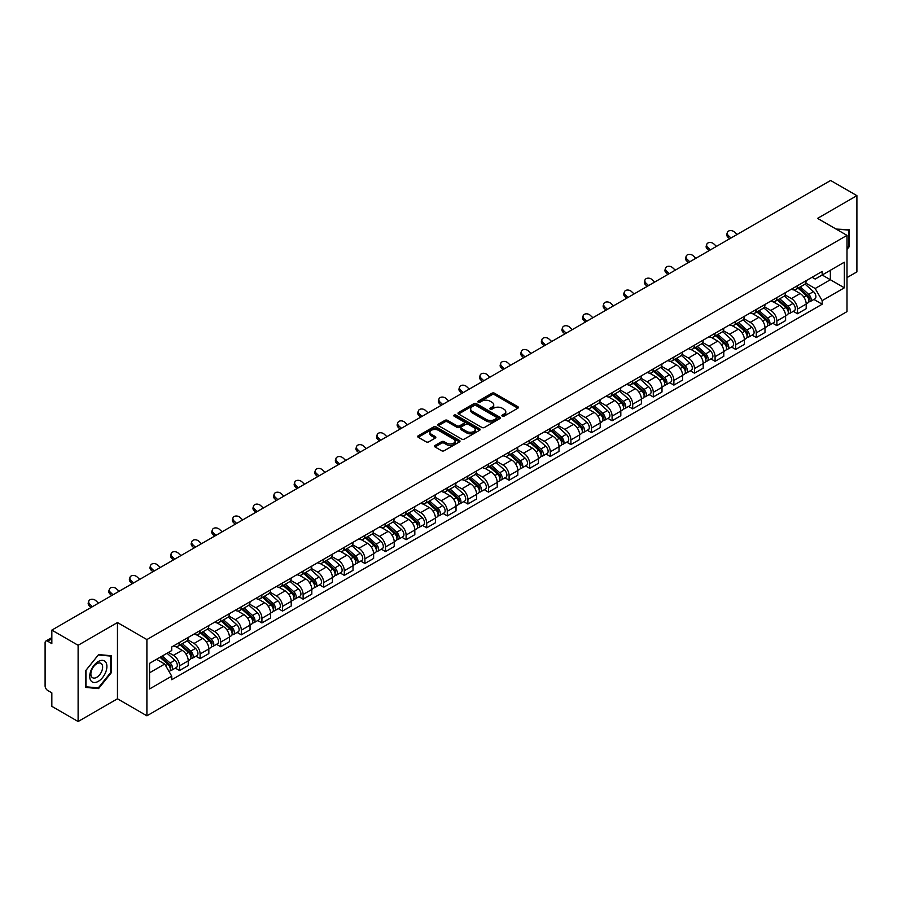 <?xml version="1.0" encoding="UTF-8"?>
<svg xmlns="http://www.w3.org/2000/svg" width="902" height="902" viewBox="0 0 902 902"><rect width="100%" height="100%" fill="white"/><g stroke="black" fill="none" stroke-linecap="round" stroke-linejoin="round"><path stroke-width="1.35" d="M502.267 416.149A1.285 0.744 0 0 0 504.083 416.149L517.861 408.189A1.838 1.06 0 0 0 518.391 407.445A1.838 1.06 0 0 0 517.861 406.701L494.522 393.227A1.838 1.06 0 0 0 491.928 393.227L478.161 401.176A1.285 0.744 0 0 0 479.977 402.224L481.758 401.198A5.863 3.382 0 0 1 490.057 401.198L491.996 402.315A5.863 3.382 0 0 1 493.721 404.716A5.863 3.382 0 0 1 491.996 407.106L490.214 408.132A1.285 0.744 0 0 0 492.03 409.181L493.811 408.155A5.863 3.382 0 0 1 502.11 408.155L504.049 409.282A5.863 3.382 0 0 1 505.774 411.673A5.863 3.382 0 0 1 504.049 414.063L502.267 415.1A1.285 0.744 0 0 0 502.267 416.149L502.267 415.1M435.035 445.464A1.838 1.06 0 0 0 434.493 446.208A1.838 1.06 0 0 0 435.035 446.952L441.585 450.729A1.838 1.06 0 0 0 444.167 450.729L459.468 441.901A1.838 1.06 0 0 0 460.009 441.157A1.838 1.06 0 0 0 459.468 440.413L436.14 426.939A1.838 1.06 0 0 0 433.546 426.939L418.246 435.767A1.838 1.06 0 0 0 417.716 436.512A1.838 1.06 0 0 0 418.246 437.267L426.161 441.833A1.838 1.06 0 0 0 428.754 441.833L435.294 438.045A1.838 1.06 0 0 0 435.835 437.301A1.838 1.06 0 0 0 435.294 436.557L431.37 434.29A4.905 2.83 0 0 1 429.938 432.283A4.905 2.83 0 0 1 432.96 429.679A4.905 2.83 0 0 1 438.304 430.288L453.661 439.15A4.905 2.83 0 0 1 455.104 441.157A4.905 2.83 0 0 1 452.071 443.773A4.905 2.83 0 0 1 446.727 443.153L444.167 441.676A1.838 1.06 0 0 0 441.585 441.676L435.035 445.464L435.035 446.952M146.902 639.563L117.463 622.56L78.113 645.28L51.831 630.115L830.618 180.479L856.9 195.655L817.55 218.374L847.001 235.366L146.902 639.563L146.902 715.805L847.001 311.607L847.001 235.366M481.893 427.458A1.838 1.06 0 0 0 484.475 427.458L499.776 418.629A1.838 1.06 0 0 0 500.317 417.885A1.838 1.06 0 0 0 499.776 417.141L476.448 403.668A1.838 1.06 0 0 0 473.854 403.668L458.554 412.496A1.838 1.06 0 0 0 458.024 413.24A1.838 1.06 0 0 0 458.554 413.995L481.893 427.458M454.597 416.42A1.285 0.744 0 0 1 455.905 416.6L455.905 415.078L479.616 428.777A1.838 1.06 0 0 1 480.157 429.521A1.838 1.06 0 0 1 479.616 430.265L464.327 439.094A1.838 1.06 0 0 1 461.734 439.094L438.406 425.631L444.945 421.877L444.945 420.355L438.406 424.132A1.838 1.06 0 0 0 437.865 424.876A1.838 1.06 0 0 0 438.406 425.631L438.406 424.132M444.945 421.877A1.838 1.06 0 0 1 447.539 421.877L447.539 420.355A1.838 1.06 0 0 0 444.945 420.355M447.539 420.355L456.998 425.812A1.838 1.06 0 0 0 459.592 425.812L463.932 423.309A1.838 1.06 0 0 0 464.474 422.564A1.838 1.06 0 0 0 463.932 421.809L454.089 416.126A1.285 0.744 0 0 1 455.905 415.078M78.113 645.28L78.113 721.521L51.831 706.345L51.831 692.849L47.738 690.492A3.732 2.154 -120 0 1 45.1 685.915L45.1 642.765A3.732 2.154 -120 0 1 45.878 641.063L51.831 637.613M847.001 277.602L856.9 271.885L856.9 195.655M78.113 721.521L117.463 698.802L146.902 715.805M51.831 630.115L51.831 643.611L47.738 641.243A3.732 2.154 -120 0 0 45.878 641.063M797.481 285.686A8.592 4.961 60 0 1 795.699 289.542L804.415 284.513A8.592 4.961 -120 0 0 806.196 280.657M785.112 294.931L791.404 298.573A8.592 4.961 60 0 1 797.481 309.093L806.196 304.064A8.592 4.961 -120 0 0 800.119 293.533L793.884 289.937M806.196 304.064L806.196 308.709L797.481 313.738L793.298 311.325M795.699 289.542A8.592 4.961 60 0 1 791.471 289.159M797.481 309.093L797.481 313.738M776.881 297.581A8.592 4.961 60 0 1 775.1 301.437L783.815 296.408A8.592 4.961 -120 0 0 785.597 292.552M772.698 323.22L776.881 325.633L785.597 320.605L785.597 315.948A8.592 4.961 -120 0 0 779.52 305.428L773.285 301.832M775.1 301.437A8.592 4.961 60 0 1 770.872 301.042M764.513 306.827L770.804 310.457A8.592 4.961 60 0 1 776.881 320.988L776.881 325.633M756.282 309.476A8.592 4.961 60 0 1 754.5 313.332L763.216 308.292A8.592 4.961 -120 0 0 764.997 304.436M752.11 335.116L756.282 337.528L764.997 332.488L764.997 327.843A8.592 4.961 -120 0 0 758.92 317.324L752.685 313.727M754.5 313.332A8.592 4.961 60 0 1 750.272 312.938M743.913 318.722L750.205 322.352A8.592 4.961 60 0 1 756.282 332.872L756.282 337.528M735.682 321.36A8.592 4.961 60 0 1 733.901 325.216L742.617 320.187A8.592 4.961 -120 0 0 744.398 316.331M731.511 347.011L735.682 349.424L744.398 344.384L744.398 339.738A8.592 4.961 -120 0 0 738.321 329.219L732.086 325.611M733.901 325.216A8.592 4.961 60 0 1 729.673 324.833M723.314 330.617L729.605 334.247A8.592 4.961 60 0 1 735.682 344.767L735.682 349.424M715.083 333.255A8.592 4.961 60 0 1 713.302 337.111L722.017 332.083A8.592 4.961 -120 0 0 723.799 328.227M710.911 358.895L715.083 361.307L723.799 356.279L723.799 351.633A8.592 4.961 -120 0 0 717.721 341.114L711.486 337.506M713.302 337.111A8.592 4.961 60 0 1 709.073 336.728M702.714 342.501L709.017 346.142A8.592 4.961 60 0 1 715.083 356.662L715.083 361.307M694.484 345.15A8.592 4.961 60 0 1 692.713 349.006L701.418 343.978A8.592 4.961 -120 0 0 703.199 340.122M690.312 370.79L694.484 373.202L703.199 368.174L703.199 363.517A8.592 4.961 -120 0 0 697.133 352.998L690.887 349.401M692.713 349.006A8.592 4.961 60 0 1 688.474 348.612M682.115 354.396L688.418 358.038A8.592 4.961 60 0 1 694.484 368.557L694.484 373.202M673.884 357.045A8.592 4.961 60 0 1 672.114 360.901L680.83 355.862A8.592 4.961 -120 0 0 682.6 352.005M669.712 382.685L673.884 385.098L682.6 380.069L682.6 375.412A8.592 4.961 -120 0 0 676.534 364.893L670.287 361.296M672.114 360.901A8.592 4.961 60 0 1 667.886 360.507M661.516 366.291L667.818 369.921A8.592 4.961 60 0 1 673.884 380.441L673.884 385.098M653.285 368.929A8.592 4.961 60 0 1 651.515 372.785L660.23 367.757A8.592 4.961 -120 0 0 662 363.901M649.113 394.58L653.285 396.993L662 391.953L662 387.308A8.592 4.961 -120 0 0 655.934 376.788L649.688 373.18M651.515 372.785A8.592 4.961 60 0 1 647.286 372.402M640.916 378.186L647.219 381.817A8.592 4.961 60 0 1 653.285 392.336L653.285 396.993M632.685 380.824A8.592 4.961 60 0 1 630.915 384.68L639.631 379.652A8.592 4.961 -120 0 0 641.401 375.796M628.514 406.464L632.697 408.877L641.401 403.848L641.401 399.203A8.592 4.961 -120 0 0 635.335 388.683L629.089 385.075M630.915 384.68A8.592 4.961 60 0 1 626.687 384.297M620.328 390.081L626.619 393.712A8.592 4.961 60 0 1 632.697 404.231L632.697 408.877M612.097 392.72A8.592 4.961 60 0 1 610.316 396.576L619.031 391.547A8.592 4.961 -120 0 0 620.802 387.691M607.914 418.359L612.097 420.772L620.813 415.743L620.813 411.087A8.592 4.961 -120 0 0 614.736 400.567L608.5 396.97M610.316 396.576A8.592 4.961 60 0 1 606.088 396.192M599.729 401.965L606.02 405.607A8.592 4.961 60 0 1 612.097 416.126L612.097 420.772M591.498 404.615A8.592 4.961 60 0 1 589.716 408.471L598.432 403.431A8.592 4.961 -120 0 0 600.213 399.575M587.315 430.254L591.498 432.667L600.213 427.638L600.213 422.982A8.592 4.961 -120 0 0 594.136 412.462L587.901 408.865M589.716 408.471A8.592 4.961 60 0 1 585.488 408.076M579.129 413.86L585.421 417.491A8.592 4.961 60 0 1 591.498 428.01L591.498 432.667M570.898 416.498A8.592 4.961 60 0 1 569.117 420.355L577.832 415.326A8.592 4.961 -120 0 0 579.614 411.47M566.715 442.149L570.898 444.562L579.614 439.522L579.614 434.877A8.592 4.961 -120 0 0 573.537 424.357L567.302 420.76M569.117 420.355A8.592 4.961 60 0 1 564.889 419.971M558.53 425.755L564.821 429.386A8.592 4.961 60 0 1 570.898 439.905L570.898 444.562M550.299 428.394A8.592 4.961 60 0 1 548.517 432.25L557.233 427.221A8.592 4.961 -120 0 0 559.014 423.365M546.116 454.033L550.299 456.446L559.014 451.417L559.014 446.772A8.592 4.961 -120 0 0 552.937 436.252L546.702 432.644M548.517 432.25A8.592 4.961 60 0 1 544.289 431.866M537.93 437.65L544.222 441.281A8.592 4.961 60 0 1 550.299 451.801L550.299 456.446M529.699 440.289A8.592 4.961 60 0 1 527.918 444.145L536.634 439.116A8.592 4.961 -120 0 0 538.415 435.26M525.516 465.928L529.699 468.341L538.415 463.312L538.415 458.667A8.592 4.961 -120 0 0 532.338 448.136L526.103 444.539M527.918 444.145A8.592 4.961 60 0 1 523.69 443.761M517.331 449.534L523.622 453.176A8.592 4.961 60 0 1 529.699 463.696L529.699 468.341M509.1 452.184A8.592 4.961 60 0 1 507.319 456.04L516.034 451.011A8.592 4.961 -120 0 0 517.816 447.155M504.917 477.823L509.1 480.236L517.816 475.207L517.816 470.551A8.592 4.961 -120 0 0 511.738 460.031L505.503 456.435M507.319 456.04A8.592 4.961 60 0 1 503.09 455.645M496.731 461.429L503.023 465.06A8.592 4.961 60 0 1 509.1 475.591L509.1 480.236M488.501 464.079A8.592 4.961 60 0 1 486.719 467.935L495.435 462.895A8.592 4.961 -120 0 0 497.216 459.039M484.318 489.718L488.501 492.131L497.216 487.103L497.216 482.446A8.592 4.961 -120 0 0 491.139 471.926L484.904 468.33M486.719 467.935A8.592 4.961 60 0 1 482.491 467.54M476.132 473.325L482.423 476.955A8.592 4.961 60 0 1 488.501 487.475L488.501 492.131M467.901 475.963A8.592 4.961 60 0 1 466.12 479.819L474.835 474.79A8.592 4.961 -120 0 0 476.617 470.934M463.718 501.613L467.901 504.026L476.617 498.986L476.617 494.341A8.592 4.961 -120 0 0 470.54 483.822L464.305 480.214M466.12 479.819A8.592 4.961 60 0 1 461.892 479.436M455.533 485.22L461.824 488.85A8.592 4.961 60 0 1 467.901 499.37L467.901 504.026M447.302 487.858A8.592 4.961 60 0 1 445.52 491.714L454.236 486.685A8.592 4.961 -120 0 0 456.017 482.829M443.119 513.497L447.302 515.91L456.017 510.882L456.017 506.236A8.592 4.961 -120 0 0 449.94 495.717L443.705 492.109M445.52 491.714A8.592 4.961 60 0 1 441.292 491.331M434.933 497.103L441.225 500.745A8.592 4.961 60 0 1 447.302 511.265L447.302 515.91M426.702 499.753A8.592 4.961 60 0 1 424.921 503.609L433.637 498.58A8.592 4.961 -120 0 0 435.418 494.724M422.531 525.392L426.702 527.805L435.418 522.777L435.418 518.12A8.592 4.961 -120 0 0 429.341 507.6L423.106 504.004M424.921 503.609A8.592 4.961 60 0 1 420.693 503.215M414.334 508.999L420.625 512.64A8.592 4.961 60 0 1 426.702 523.16L426.702 527.805M406.103 511.648A8.592 4.961 60 0 1 404.322 515.504L413.037 510.464A8.592 4.961 -120 0 0 414.819 506.608M401.931 537.288L406.103 539.7L414.819 534.672L414.819 530.015A8.592 4.961 -120 0 0 408.741 519.496L402.506 515.899M404.322 515.504A8.592 4.961 60 0 1 400.093 515.11M393.734 520.894L400.037 524.524A8.592 4.961 60 0 1 406.103 535.044L406.103 539.7M385.504 523.532A8.592 4.961 60 0 1 383.722 527.388L392.438 522.359A8.592 4.961 -120 0 0 394.219 518.503M381.332 549.183L385.504 551.596L394.219 546.556L394.219 541.91A8.592 4.961 -120 0 0 388.153 531.391L381.907 527.783M383.722 527.388A8.592 4.961 60 0 1 379.494 527.005M373.135 532.789L379.438 536.419A8.592 4.961 60 0 1 385.504 546.939L385.504 551.596M364.904 535.427A8.592 4.961 60 0 1 363.134 539.283L371.838 534.255A8.592 4.961 -120 0 0 373.62 530.399M360.732 561.067L364.904 563.479L373.62 558.451L373.62 553.805A8.592 4.961 -120 0 0 367.554 543.286L361.307 539.678M363.134 539.283A8.592 4.961 60 0 1 358.906 538.9M352.535 544.684L358.838 548.315A8.592 4.961 60 0 1 364.904 558.834L364.904 563.479M344.305 547.322A8.592 4.961 60 0 1 342.534 551.178L351.25 546.15A8.592 4.961 -120 0 0 353.02 542.294M340.133 572.962L344.305 575.375L353.02 570.346L353.02 565.689A8.592 4.961 -120 0 0 346.954 555.17L340.708 551.573M342.534 551.178A8.592 4.961 60 0 1 338.306 550.795M331.936 556.568L338.239 560.21A8.592 4.961 60 0 1 344.305 570.729L344.305 575.375M323.705 559.217A8.592 4.961 60 0 1 321.935 563.073L330.651 558.034A8.592 4.961 -120 0 0 332.421 554.178M319.533 584.857L323.705 587.27L332.421 582.241L332.421 577.584A8.592 4.961 -120 0 0 326.355 567.065L320.109 563.468M321.935 563.073A8.592 4.961 60 0 1 317.707 562.679M311.348 568.463L317.639 572.093A8.592 4.961 60 0 1 323.705 582.613L323.705 587.27M303.117 571.113A8.592 4.961 60 0 1 301.336 574.969L310.051 569.929A8.592 4.961 -120 0 0 311.821 566.073M298.934 596.752L303.117 599.165L311.821 594.125L311.821 589.48A8.592 4.961 -120 0 0 305.755 578.96L299.52 575.363M301.336 574.969A8.592 4.961 60 0 1 297.108 574.574M290.748 580.358L297.04 583.989A8.592 4.961 60 0 1 303.117 594.508L303.117 599.165M282.518 582.996A8.592 4.961 60 0 1 280.736 586.852L289.452 581.824A8.592 4.961 -120 0 0 291.233 577.968M278.335 608.647L282.518 611.049L291.233 606.02L291.233 601.375A8.592 4.961 -120 0 0 285.156 590.855L278.921 587.247M280.736 586.852A8.592 4.961 60 0 1 276.508 586.469M270.149 592.253L276.44 595.884A8.592 4.961 60 0 1 282.518 606.403L282.518 611.049M261.918 594.892A8.592 4.961 60 0 1 260.137 598.748L268.852 593.719A8.592 4.961 -120 0 0 270.634 589.863M257.735 620.531L261.918 622.944L270.634 617.915L270.634 613.27A8.592 4.961 -120 0 0 264.557 602.739L258.322 599.142M260.137 598.748A8.592 4.961 60 0 1 255.909 598.364M249.55 604.137L255.841 607.779A8.592 4.961 60 0 1 261.918 618.298L261.918 622.944M241.319 606.787A8.592 4.961 60 0 1 239.537 610.643L248.253 605.614A8.592 4.961 -120 0 0 250.034 601.758M237.136 632.426L241.319 634.839L250.034 629.81L250.034 625.154A8.592 4.961 -120 0 0 243.957 614.634L237.722 611.037M239.537 610.643A8.592 4.961 60 0 1 235.309 610.248M228.95 616.032L235.242 619.674A8.592 4.961 60 0 1 241.319 630.194L241.319 634.839M220.719 618.682A8.592 4.961 60 0 1 218.938 622.538L227.654 617.498A8.592 4.961 -120 0 0 229.435 613.642M216.536 644.321L220.719 646.734L229.435 641.705L229.435 637.049A8.592 4.961 -120 0 0 223.358 626.529L217.123 622.932M218.938 622.538A8.592 4.961 60 0 1 214.71 622.143M208.351 627.927L214.642 631.558A8.592 4.961 60 0 1 220.719 642.077L220.719 646.734M200.12 630.566A8.592 4.961 60 0 1 198.339 634.422L207.054 629.393A8.592 4.961 -120 0 0 208.836 625.537M195.937 656.216L200.12 658.629L208.836 653.589L208.836 648.944A8.592 4.961 -120 0 0 202.758 638.424L196.523 634.816M198.339 634.422A8.592 4.961 60 0 1 194.11 634.038M187.751 639.822L194.043 643.453A8.592 4.961 60 0 1 200.12 653.973L200.12 658.629M179.521 642.461A8.592 4.961 60 0 1 177.739 646.317L186.455 641.288A8.592 4.961 -120 0 0 188.236 637.432M175.338 668.1L179.521 670.513L188.236 665.484L188.236 660.839A8.592 4.961 -120 0 0 182.159 650.319L175.924 646.711M177.739 646.317A8.592 4.961 60 0 1 173.511 645.933M168.426 652.45L173.443 655.348A8.592 4.961 60 0 1 179.521 665.868L179.521 670.513M812.071 277.264L815.171 279.056L844.351 262.2L830.359 270.284L830.359 279.744L815.171 288.505L805.712 283.048M149.552 672.802L164.728 664.041L171.73 676.162L149.552 688.97L149.552 663.353L171.73 650.545L171.73 646.959L822.173 271.434L822.173 275.009L844.351 287.817L822.173 300.625L815.171 288.505M844.351 262.2L844.351 287.817M171.73 676.162L171.73 679.736L822.173 304.211L822.173 300.625M847.001 249.437L849.177 246.72L849.177 229.739L836.064 229.063M117.463 622.56L117.463 698.802M85.837 687.437L98.577 688.576L111.318 672.723L111.318 655.731L98.577 654.593L85.837 670.445L85.837 687.437M164.728 664.041L156.542 659.306M813.897 299.43L822.173 304.211M848.511 246.347L849.177 246.72M97.236 687.798L98.577 688.576M110.664 672.34L111.318 672.723M502.786 416.329L504.049 415.596A5.863 3.382 0 0 0 505.774 413.195L505.774 411.673M493.721 404.716L493.721 406.238A5.863 3.382 0 0 1 491.996 408.629L490.733 409.361M517.827 408.211L494.522 394.749A1.838 1.06 0 0 0 491.928 394.749L478.68 402.405M499.776 417.141L499.776 418.629L476.448 405.19A1.838 1.06 0 0 0 473.854 405.19L458.588 414.007M496.54 418.404A1.285 0.744 0 0 0 496.54 417.355L476.053 405.539A1.285 0.744 0 0 0 474.238 405.539L472.366 406.622A5.863 3.382 0 0 0 470.641 409.012A5.863 3.382 0 0 0 472.366 411.413L486.358 419.498A5.863 3.382 0 0 0 494.657 419.498L496.54 418.404L496.54 419.937A1.285 0.744 0 0 0 496.912 419.407L496.912 417.885M470.641 409.012L470.641 410.545A5.863 3.382 0 0 0 472.366 412.936L472.366 411.413M496.54 419.937L494.657 421.02A5.863 3.382 0 0 1 486.358 421.02L472.366 412.936M447.539 421.877L456.998 427.345A1.838 1.06 0 0 0 459.592 427.345L463.932 424.831A1.838 1.06 0 0 0 464.474 424.087L464.474 422.564M455.905 416.6L479.593 430.288M466.819 431.483A4.905 2.83 0 0 0 472.163 432.103A4.905 2.83 0 0 0 475.196 429.487A4.905 2.83 0 0 0 473.753 427.48L468.341 424.357A1.838 1.06 0 0 0 465.748 424.357L461.407 426.86A1.838 1.06 0 0 0 460.877 427.616A1.838 1.06 0 0 0 461.407 428.36L466.819 431.483L466.819 433.005A4.905 2.83 0 0 0 472.163 433.625A4.905 2.83 0 0 0 475.196 431.009L475.196 429.487M460.877 427.616L460.877 429.138A1.838 1.06 0 0 0 461.407 429.882L461.407 428.36M466.819 433.005L461.407 429.882M455.104 441.157L455.104 442.679A4.905 2.83 0 0 1 452.071 445.295A4.905 2.83 0 0 1 446.727 444.686L444.167 443.209A1.838 1.06 0 0 0 441.585 443.209L435.057 446.975M429.938 432.283L429.938 433.817A4.905 2.83 0 0 0 431.37 435.813L431.37 434.29M435.271 438.068L431.37 435.813M459.468 440.413L459.468 441.901L436.14 428.461A1.838 1.06 0 0 0 433.546 428.461L418.28 437.278M798.078 288.166L806.467 295.664A4.668 2.695 60 0 1 807.933 302.88L806.196 303.884M798.304 288.369L802.25 290.647M798.924 287.682L808.26 296.014A2.244 1.297 60 0 1 808.97 299.487A2.244 1.297 60 0 1 808.767 299.565M800.322 286.87L808.711 294.368A4.668 2.695 60 0 1 810.176 301.584A4.668 2.695 60 0 1 808.767 301.73M805.001 284.062L813.469 291.617A4.668 2.695 60 0 1 814.934 298.844L810.176 301.584M737.069 234.497L734.476 232.051A4.296 3.101 17.7 0 0 730.327 230.585A4.296 3.101 17.7 0 0 727.35 232.502A4.296 3.101 17.7 0 0 728.399 235.557L727.891 237.158A4.296 3.101 -162.3 0 1 726.832 234.103L727.35 232.502M731.003 238.004L728.399 235.557M727.891 237.158L729.628 238.793M777.479 300.062L785.867 307.548A4.668 2.695 60 0 1 787.333 314.775L785.597 315.779M777.704 300.265L781.651 302.542M778.325 299.577L787.66 307.909A2.244 1.297 60 0 1 788.371 311.37A2.244 1.297 60 0 1 788.168 311.449M779.723 298.765L788.111 306.263A4.668 2.695 60 0 1 789.577 313.479A4.668 2.695 60 0 1 788.168 313.625M784.402 295.957L792.869 303.512A4.668 2.695 60 0 1 794.335 310.728L789.577 313.479M756.879 311.957L765.268 319.443A4.668 2.695 60 0 1 766.734 326.659L764.997 327.674M757.105 312.16L761.051 314.437M757.725 311.472L767.061 319.804A2.244 1.297 60 0 1 767.771 323.266A2.244 1.297 60 0 1 767.568 323.344M759.123 310.66L767.512 318.147A4.668 2.695 60 0 1 768.978 325.374A4.668 2.695 60 0 1 767.568 325.521M763.802 307.853L772.27 315.407A4.668 2.695 60 0 1 773.736 322.623L768.978 325.374M836.086 229.074L848.511 230.078L848.511 246.539L847.001 248.422M847.7 229.604L848.511 230.078M105.748 662.181A12.143 7.013 120 0 0 94.022 665.326A12.143 7.013 120 0 0 90.876 680.683A12.143 7.013 120 0 0 102.602 677.537A12.143 7.013 120 0 0 105.748 662.181M101.836 664.199A8.31 4.803 120 0 0 100.9 663.331A8.31 4.803 120 0 0 93.177 667.209A8.31 4.803 120 0 0 91.666 676.861A8.31 4.803 120 0 0 92.59 677.729A8.31 4.803 120 0 0 100.325 673.85A8.31 4.803 120 0 0 101.836 664.199M98.318 687.888L85.972 686.794L85.972 670.333L98.318 654.965L110.664 656.07L110.664 672.531L98.318 687.888M109.841 655.596L110.664 656.07M716.481 246.381L713.877 243.946A4.296 3.101 17.7 0 0 709.727 242.48A4.296 3.101 17.7 0 0 706.751 244.397A4.296 3.101 17.7 0 0 707.799 247.452L707.292 249.053A4.296 3.101 -162.3 0 1 706.232 245.987L706.751 244.397M710.404 249.888L707.799 247.452M707.292 249.053L709.028 250.688M695.882 258.276L693.277 255.841A4.296 3.101 17.7 0 0 689.128 254.375A4.296 3.101 17.7 0 0 686.151 256.292A4.296 3.101 17.7 0 0 687.2 259.348L686.693 260.949A4.296 3.101 -162.3 0 1 685.633 257.882L686.151 256.292M689.804 261.783L687.2 259.348M686.693 260.949L688.429 262.572M736.28 323.852L744.669 331.338A4.668 2.695 60 0 1 746.134 338.554L744.398 339.558M736.506 324.043L740.452 326.332M737.126 323.356L746.461 331.699A2.244 1.297 60 0 1 747.172 335.161A2.244 1.297 60 0 1 746.969 335.24M738.524 322.555L746.924 330.042A4.668 2.695 60 0 1 748.389 337.258A4.668 2.695 60 0 1 746.969 337.416M743.203 319.748L751.67 327.302A4.668 2.695 60 0 1 753.136 334.518L748.389 337.258M715.681 335.736L724.081 343.234A4.668 2.695 60 0 1 725.546 350.45L723.799 351.453M715.906 335.939L719.852 338.216M716.526 335.251L725.873 343.583A2.244 1.297 60 0 1 726.572 347.056A2.244 1.297 60 0 1 726.369 347.135M717.924 334.45L726.324 341.937A4.668 2.695 60 0 1 727.79 349.153A4.668 2.695 60 0 1 726.381 349.3M722.603 331.632L731.071 339.186A4.668 2.695 60 0 1 732.537 346.413L727.79 349.153M695.081 347.631L703.481 355.129A4.668 2.695 60 0 1 704.947 362.345L703.199 363.348M695.307 347.834L699.253 350.111M695.927 347.146L705.274 355.478A2.244 1.297 60 0 1 705.973 358.94A2.244 1.297 60 0 1 705.77 359.03M697.325 346.334L705.725 353.832A4.668 2.695 60 0 1 707.191 361.048A4.668 2.695 60 0 1 705.781 361.195M702.004 343.527L710.472 351.081A4.668 2.695 60 0 1 711.937 358.297L707.191 361.048M675.282 270.172L672.678 267.736A4.296 3.101 17.7 0 0 668.529 266.259A4.296 3.101 17.7 0 0 665.552 268.176A4.296 3.101 17.7 0 0 666.601 271.243L666.093 272.832A4.296 3.101 -162.3 0 1 665.033 269.777L665.552 268.176M669.205 273.678L666.601 271.243M666.093 272.832L667.83 274.467M654.683 282.067L652.078 279.62A4.296 3.101 17.7 0 0 647.929 278.154A4.296 3.101 17.7 0 0 644.953 280.071A4.296 3.101 17.7 0 0 646.001 283.127L645.494 284.728A4.296 3.101 -162.3 0 1 644.445 281.672L644.953 280.071M648.606 285.573L646.001 283.127M645.494 284.728L647.23 286.362M634.083 293.951L631.479 291.515A4.296 3.101 17.7 0 0 627.33 290.049A4.296 3.101 17.7 0 0 624.353 291.966A4.296 3.101 17.7 0 0 625.402 295.022L624.894 296.623A4.296 3.101 -162.3 0 1 623.846 293.567L624.353 291.966M628.006 297.457L625.402 295.022M624.894 296.623L626.631 298.258M674.482 359.526L682.882 367.013A4.668 2.695 60 0 1 684.347 374.24L682.6 375.243M674.707 359.729L678.654 362.006M675.327 359.041L684.674 367.373A2.244 1.297 60 0 1 685.373 370.835A2.244 1.297 60 0 1 685.17 370.914M676.726 358.229L685.125 365.716A4.668 2.695 60 0 1 686.591 372.943A4.668 2.695 60 0 1 685.182 373.09M681.405 355.422L689.872 362.976A4.668 2.695 60 0 1 691.338 370.192L686.591 372.943M613.484 305.846L610.879 303.41A4.296 3.101 17.7 0 0 606.73 301.945A4.296 3.101 17.7 0 0 603.754 303.861A4.296 3.101 17.7 0 0 604.802 306.917L604.295 308.518A4.296 3.101 -162.3 0 1 603.246 305.451L603.754 303.861M607.407 309.352L604.802 306.917M604.295 308.518L606.043 310.141M653.882 371.421L662.282 378.908A4.668 2.695 60 0 1 663.748 386.124L662 387.138M654.108 371.613L658.054 373.902M654.728 370.925L664.075 379.268A2.244 1.297 60 0 1 664.774 382.73A2.244 1.297 60 0 1 664.571 382.809M656.126 370.124L664.526 377.611A4.668 2.695 60 0 1 665.992 384.827A4.668 2.695 60 0 1 664.582 384.985M660.805 367.317L669.273 374.871A4.668 2.695 60 0 1 670.738 382.087L665.992 384.827M592.885 317.741L590.28 315.305A4.296 3.101 17.7 0 0 586.131 313.828A4.296 3.101 17.7 0 0 583.154 315.745A4.296 3.101 17.7 0 0 584.203 318.812L583.695 320.413A4.296 3.101 -162.3 0 1 582.647 317.346L583.154 315.745M586.807 321.247L584.203 318.812M583.695 320.413L585.443 322.037M633.283 383.316L641.683 390.803A4.668 2.695 60 0 1 643.149 398.019L641.401 399.022M633.508 383.508L637.455 385.785M634.129 382.82L643.476 391.152A2.244 1.297 60 0 1 644.175 394.625A2.244 1.297 60 0 1 643.972 394.704M635.527 382.02L643.927 389.506A4.668 2.695 60 0 1 645.392 396.722A4.668 2.695 60 0 1 643.983 396.869M640.217 379.201L648.673 386.755A4.668 2.695 60 0 1 650.139 393.982L645.392 396.722M572.285 329.636L569.681 327.2A4.296 3.101 17.7 0 0 565.531 325.723A4.296 3.101 17.7 0 0 562.555 327.64A4.296 3.101 17.7 0 0 563.615 330.707L563.096 332.297A4.296 3.101 -162.3 0 1 562.047 329.241L562.555 327.64M566.208 333.142L563.615 330.707M563.096 332.297L564.844 333.932M612.683 395.2L621.083 402.698A4.668 2.695 60 0 1 622.549 409.914L620.802 410.917M612.909 395.403L616.867 397.681M613.54 394.715L622.876 403.047A2.244 1.297 60 0 1 623.575 406.509A2.244 1.297 60 0 1 623.372 406.599M614.927 393.903L623.327 401.401A4.668 2.695 60 0 1 624.793 408.617A4.668 2.695 60 0 1 623.383 408.764M619.618 391.096L628.085 398.65A4.668 2.695 60 0 1 629.551 405.877L624.793 408.617M551.686 341.52L549.081 339.084A4.296 3.101 17.7 0 0 544.932 337.619A4.296 3.101 17.7 0 0 541.955 339.535A4.296 3.101 17.7 0 0 543.015 342.591L542.497 344.192A4.296 3.101 -162.3 0 1 541.448 341.136L541.955 339.535M545.609 345.038L543.015 342.591M542.497 344.192L544.244 345.827M592.084 407.095L600.484 414.582A4.668 2.695 60 0 1 601.95 421.809L600.202 422.812M592.31 407.298L596.267 409.576M592.941 406.61L602.277 414.943A2.244 1.297 60 0 1 602.976 418.404A2.244 1.297 60 0 1 602.773 418.483M594.339 405.799L602.728 413.285A4.668 2.695 60 0 1 604.193 420.512A4.668 2.695 60 0 1 602.784 420.659M599.018 402.991L607.486 410.545A4.668 2.695 60 0 1 608.951 417.761L604.193 420.512M531.086 353.415L528.482 350.979A4.296 3.101 17.7 0 0 524.344 349.514A4.296 3.101 17.7 0 0 521.356 351.43A4.296 3.101 17.7 0 0 522.416 354.486L521.897 356.087A4.296 3.101 -162.3 0 1 520.849 353.02L521.356 351.43M525.009 356.921L522.416 354.486M521.897 356.087L523.645 357.711M571.496 418.99L579.885 426.477A4.668 2.695 60 0 1 581.35 433.693L579.603 434.708M571.71 419.182L575.668 421.471M572.342 418.505L581.677 426.838A2.244 1.297 60 0 1 582.376 430.299A2.244 1.297 60 0 1 582.173 430.378M573.74 417.694L582.128 425.18A4.668 2.695 60 0 1 583.594 432.396A4.668 2.695 60 0 1 582.185 432.554M578.419 414.886L586.886 422.44A4.668 2.695 60 0 1 588.352 429.656L583.594 432.396M510.487 365.31L507.882 362.875A4.296 3.101 17.7 0 0 503.744 361.398A4.296 3.101 17.7 0 0 500.757 363.314A4.296 3.101 17.7 0 0 501.816 366.381L501.298 367.982A4.296 3.101 -162.3 0 1 500.249 364.915L500.757 363.314M504.41 368.817L501.816 366.381M501.298 367.982L503.045 369.606M550.896 430.885L559.285 438.372A4.668 2.695 60 0 1 560.751 445.588L559.014 446.591M551.111 431.077L555.068 433.366M551.742 430.389L561.078 438.722A2.244 1.297 60 0 1 561.777 442.194A2.244 1.297 60 0 1 561.574 442.273M553.14 429.589L561.529 437.075A4.668 2.695 60 0 1 562.995 444.291A4.668 2.695 60 0 1 561.585 444.449M557.819 426.77L566.287 434.336A4.668 2.695 60 0 1 567.753 441.552L562.995 444.291M489.887 377.205L487.294 374.77A4.296 3.101 17.7 0 0 483.145 373.293A4.296 3.101 17.7 0 0 480.157 375.209A4.296 3.101 17.7 0 0 481.217 378.276L480.71 379.866A4.296 3.101 -162.3 0 1 479.65 376.81L480.157 375.209M483.81 380.712L481.217 378.276M480.71 379.866L482.446 381.501M530.297 442.769L538.686 450.267A4.668 2.695 60 0 1 540.151 457.483L538.415 458.487M530.511 442.972L534.469 445.25M531.143 442.284L540.478 450.617A2.244 1.297 60 0 1 541.189 454.089A2.244 1.297 60 0 1 540.975 454.168M532.541 441.473L540.929 448.97A4.668 2.695 60 0 1 542.395 456.187A4.668 2.695 60 0 1 540.986 456.333M537.22 438.665L545.687 446.219A4.668 2.695 60 0 1 547.153 453.447L542.395 456.187M469.288 389.1L466.695 386.654A4.296 3.101 17.7 0 0 462.546 385.188A4.296 3.101 17.7 0 0 459.558 387.105A4.296 3.101 17.7 0 0 460.618 390.16L460.11 391.761A4.296 3.101 -162.3 0 1 459.05 388.706L459.558 387.105M463.222 392.607L460.618 390.16M460.11 391.761L461.847 393.396M509.698 454.664L518.086 462.151A4.668 2.695 60 0 1 519.552 469.378L517.816 470.382M509.912 454.867L513.869 457.145M510.543 454.18L519.879 462.512A2.244 1.297 60 0 1 520.589 465.973A2.244 1.297 60 0 1 520.375 466.063M511.941 453.368L520.33 460.866A4.668 2.695 60 0 1 521.796 468.082A4.668 2.695 60 0 1 520.386 468.228M516.62 450.56L525.088 458.115A4.668 2.695 60 0 1 526.554 465.331L521.796 468.082M448.689 400.984L446.095 398.549A4.296 3.101 17.7 0 0 441.946 397.083A4.296 3.101 17.7 0 0 438.958 399A4.296 3.101 17.7 0 0 440.018 402.055L439.511 403.656A4.296 3.101 -162.3 0 1 438.451 400.601L438.958 399M442.623 404.491L440.018 402.055M439.511 403.656L441.247 405.291M489.098 466.56L497.487 474.046A4.668 2.695 60 0 1 498.953 481.273L497.216 482.277M489.324 466.762L493.27 469.04M489.944 466.075L499.28 474.407A2.244 1.297 60 0 1 499.99 477.868A2.244 1.297 60 0 1 499.787 477.947M491.342 465.263L499.731 472.749A4.668 2.695 60 0 1 501.196 479.977A4.668 2.695 60 0 1 499.787 480.123M496.021 462.455L504.489 470.01A4.668 2.695 60 0 1 505.954 477.226L501.196 479.977M428.089 412.879L425.496 410.444A4.296 3.101 17.7 0 0 421.347 408.978A4.296 3.101 17.7 0 0 418.359 410.895A4.296 3.101 17.7 0 0 419.419 413.95L418.911 415.551A4.296 3.101 -162.3 0 1 417.851 412.485L418.359 410.895M422.023 416.386L419.419 413.95M418.911 415.551L420.648 417.175M468.499 478.455L476.887 485.941A4.668 2.695 60 0 1 478.353 493.157L476.617 494.161M468.724 478.646L472.671 480.935M469.344 477.959L478.68 486.302A2.244 1.297 60 0 1 479.39 489.763A2.244 1.297 60 0 1 479.188 489.842M470.743 477.158L479.131 484.645A4.668 2.695 60 0 1 480.597 491.861A4.668 2.695 60 0 1 479.188 492.018M475.422 474.351L483.889 481.905A4.668 2.695 60 0 1 485.355 489.121L480.597 491.861M407.49 424.774L404.897 422.339A4.296 3.101 17.7 0 0 400.747 420.862A4.296 3.101 17.7 0 0 397.771 422.779A4.296 3.101 17.7 0 0 398.819 425.845L398.312 427.435A4.296 3.101 -162.3 0 1 397.252 424.38L397.771 422.779M401.424 428.281L398.819 425.845M398.312 427.435L400.048 429.07M447.899 490.35L456.288 497.836A4.668 2.695 60 0 1 457.754 505.052L456.017 506.056M448.125 490.541L452.071 492.819M448.745 489.854L458.081 498.186A2.244 1.297 60 0 1 458.791 501.659A2.244 1.297 60 0 1 458.588 501.737M450.143 489.053L458.532 496.54A4.668 2.695 60 0 1 459.997 503.756A4.668 2.695 60 0 1 458.588 503.902M454.822 486.234L463.29 493.789A4.668 2.695 60 0 1 464.755 501.016L459.997 503.756M386.902 436.669L384.297 434.234A4.296 3.101 17.7 0 0 380.148 432.757A4.296 3.101 17.7 0 0 377.171 434.674A4.296 3.101 17.7 0 0 378.22 437.741L377.712 439.33A4.296 3.101 -162.3 0 1 376.653 436.275L377.171 434.674M380.824 440.176L378.22 437.741M377.712 439.33L379.449 440.965M427.3 502.234L435.689 509.731A4.668 2.695 60 0 1 437.154 516.947L435.418 517.951M427.525 502.437L431.472 504.714M428.146 501.749L437.481 510.081A2.244 1.297 60 0 1 438.192 513.542A2.244 1.297 60 0 1 437.989 513.633M429.544 500.937L437.944 508.435A4.668 2.695 60 0 1 439.409 515.651A4.668 2.695 60 0 1 437.989 515.797M434.223 498.13L442.69 505.684A4.668 2.695 60 0 1 444.156 512.9L439.409 515.651M366.302 448.553L363.698 446.118A4.296 3.101 17.7 0 0 359.548 444.652A4.296 3.101 17.7 0 0 356.572 446.569A4.296 3.101 17.7 0 0 357.62 449.624L357.113 451.225A4.296 3.101 -162.3 0 1 356.053 448.17L356.572 446.569M360.225 452.06L357.62 449.624M357.113 451.225L358.849 452.86M406.701 514.129L415.089 521.615A4.668 2.695 60 0 1 416.555 528.843L414.819 529.846M406.926 514.332L410.872 516.609M407.546 513.644L416.893 521.976A2.244 1.297 60 0 1 417.592 525.438A2.244 1.297 60 0 1 417.389 525.516M408.944 512.832L417.344 520.319A4.668 2.695 60 0 1 418.81 527.546A4.668 2.695 60 0 1 417.4 527.693M413.623 510.025L422.091 517.579A4.668 2.695 60 0 1 423.557 524.795L418.81 527.546M345.703 460.448L343.098 458.013A4.296 3.101 17.7 0 0 338.949 456.547A4.296 3.101 17.7 0 0 335.972 458.464A4.296 3.101 17.7 0 0 337.021 461.52L336.514 463.121A4.296 3.101 -162.3 0 1 335.454 460.054L335.972 458.464M339.626 463.955L337.021 461.52M336.514 463.121L338.25 464.744M386.101 526.024L394.501 533.51A4.668 2.695 60 0 1 395.967 540.726L394.219 541.741M386.327 526.216L390.273 528.504M386.947 525.528L396.294 533.871A2.244 1.297 60 0 1 396.993 537.333A2.244 1.297 60 0 1 396.79 537.412M388.345 524.727L396.745 532.214A4.668 2.695 60 0 1 398.21 539.43A4.668 2.695 60 0 1 396.801 539.588M393.024 521.92L401.491 529.474A4.668 2.695 60 0 1 402.957 536.69L398.21 539.43M325.103 472.344L322.499 469.908A4.296 3.101 17.7 0 0 318.35 468.431A4.296 3.101 17.7 0 0 315.373 470.348A4.296 3.101 17.7 0 0 316.422 473.415L315.914 475.016A4.296 3.101 -162.3 0 1 314.866 471.949L315.373 470.348M319.026 475.85L316.422 473.415M315.914 475.016L317.651 476.639M365.502 537.919L373.902 545.406A4.668 2.695 60 0 1 375.367 552.622L373.62 553.625M365.727 538.111L369.673 540.388M366.347 537.423L375.694 545.755A2.244 1.297 60 0 1 376.393 549.228A2.244 1.297 60 0 1 376.19 549.307M367.745 536.622L376.145 544.109A4.668 2.695 60 0 1 377.611 551.325A4.668 2.695 60 0 1 376.202 551.472M372.425 533.804L380.892 541.369A4.668 2.695 60 0 1 382.358 548.585L377.611 551.325M304.504 484.239L301.899 481.803A4.296 3.101 17.7 0 0 297.75 480.326A4.296 3.101 17.7 0 0 294.774 482.243A4.296 3.101 17.7 0 0 295.822 485.31L295.315 486.9A4.296 3.101 -162.3 0 1 294.266 483.844L294.774 482.243M298.427 487.745L295.822 485.31M295.315 486.9L297.051 488.534M344.902 549.803L353.302 557.301A4.668 2.695 60 0 1 354.768 564.517L353.02 565.52M345.128 550.006L349.074 552.283M345.748 549.318L355.095 557.65A2.244 1.297 60 0 1 355.794 561.112A2.244 1.297 60 0 1 355.591 561.202M347.146 548.506L355.546 556.004A4.668 2.695 60 0 1 357.012 563.22A4.668 2.695 60 0 1 355.602 563.367M351.825 545.699L360.293 553.253A4.668 2.695 60 0 1 361.758 560.48L357.012 563.22M283.904 496.134L281.3 493.687A4.296 3.101 17.7 0 0 277.151 492.221A4.296 3.101 17.7 0 0 274.174 494.138A4.296 3.101 17.7 0 0 275.223 497.194L274.715 498.795A4.296 3.101 -162.3 0 1 273.667 495.739L274.174 494.138M277.827 499.64L275.223 497.194M274.715 498.795L276.463 500.43M324.303 561.698L332.703 569.185A4.668 2.695 60 0 1 334.168 576.412L332.421 577.415M324.528 561.901L328.475 564.178M325.148 561.213L334.495 569.545A2.244 1.297 60 0 1 335.194 573.007A2.244 1.297 60 0 1 334.992 573.086M326.547 560.401L334.946 567.888A4.668 2.695 60 0 1 336.412 575.115A4.668 2.695 60 0 1 335.003 575.262M331.226 557.594L339.693 565.148A4.668 2.695 60 0 1 341.159 572.364L336.412 575.115M263.305 508.018L260.701 505.582A4.296 3.101 17.7 0 0 256.551 504.117A4.296 3.101 17.7 0 0 253.575 506.033A4.296 3.101 17.7 0 0 254.635 509.089L254.116 510.69A4.296 3.101 -162.3 0 1 253.067 507.623L253.575 506.033M257.228 511.524L254.635 509.089M254.116 510.69L255.864 512.325M303.703 573.593L312.103 581.08A4.668 2.695 60 0 1 313.569 588.296L311.821 589.31M303.929 573.785L307.886 576.074M304.549 573.108L313.896 581.44A2.244 1.297 60 0 1 314.595 584.902A2.244 1.297 60 0 1 314.392 584.981M305.947 572.296L314.347 579.783A4.668 2.695 60 0 1 315.813 587.01A4.668 2.695 60 0 1 314.403 587.157M310.638 569.489L319.105 577.043A4.668 2.695 60 0 1 320.56 584.259L315.813 587.01M242.706 519.913L240.101 517.477A4.296 3.101 17.7 0 0 235.952 516.012A4.296 3.101 17.7 0 0 232.975 517.928A4.296 3.101 17.7 0 0 234.035 520.984L233.517 522.585A4.296 3.101 -162.3 0 1 232.468 519.518L232.975 517.928M236.628 523.419L234.035 520.984M233.517 522.585L235.264 524.209M283.104 585.488L291.504 592.975A4.668 2.695 60 0 1 292.97 600.191L291.222 601.194M283.329 585.68L287.287 587.969M283.961 584.992L293.297 593.324A2.244 1.297 60 0 1 293.996 596.797A2.244 1.297 60 0 1 293.793 596.876M285.359 584.192L293.748 591.678A4.668 2.695 60 0 1 295.213 598.894A4.668 2.695 60 0 1 293.804 599.052M290.038 581.384L298.506 588.938A4.668 2.695 60 0 1 299.971 596.154L295.213 598.894M222.106 531.808L219.502 529.373A4.296 3.101 17.7 0 0 215.352 527.895A4.296 3.101 17.7 0 0 212.376 529.812A4.296 3.101 17.7 0 0 213.436 532.879L212.917 534.469A4.296 3.101 -162.3 0 1 211.869 531.413L212.376 529.812M216.029 535.314L213.436 532.879M212.917 534.469L214.665 536.104M262.505 597.372L270.904 604.87A4.668 2.695 60 0 1 272.37 612.086L270.623 613.089M262.73 597.575L266.688 599.853M263.361 596.887L272.697 605.219A2.244 1.297 60 0 1 273.396 608.692A2.244 1.297 60 0 1 273.193 608.771M264.76 596.087L273.148 603.573A4.668 2.695 60 0 1 274.614 610.789A4.668 2.695 60 0 1 273.205 610.936M269.439 593.268L277.906 600.822A4.668 2.695 60 0 1 279.372 608.049L274.614 610.789M201.507 543.703L198.902 541.256A4.296 3.101 17.7 0 0 194.764 539.791A4.296 3.101 17.7 0 0 191.776 541.707A4.296 3.101 17.7 0 0 192.836 544.763L192.318 546.364A4.296 3.101 -162.3 0 1 191.269 543.308L191.776 541.707M195.43 547.21L192.836 544.763M192.318 546.364L194.065 547.999M241.916 609.267L250.305 616.765A4.668 2.695 60 0 1 251.771 623.981L250.034 624.985M242.131 609.47L246.088 611.748M242.762 608.782L252.098 617.115A2.244 1.297 60 0 1 252.797 620.576A2.244 1.297 60 0 1 252.594 620.666M244.16 607.971L252.549 615.468A4.668 2.695 60 0 1 254.014 622.684A4.668 2.695 60 0 1 252.605 622.831M248.839 605.163L257.307 612.717A4.668 2.695 60 0 1 258.773 619.933L254.014 622.684M180.907 555.587L178.303 553.152A4.296 3.101 17.7 0 0 174.165 551.686A4.296 3.101 17.7 0 0 171.177 553.602A4.296 3.101 17.7 0 0 172.237 556.658L171.718 558.259A4.296 3.101 -162.3 0 1 170.67 555.204L171.177 553.602M174.83 559.093L172.237 556.658M171.718 558.259L173.466 559.894M221.317 621.162L229.706 628.649A4.668 2.695 60 0 1 231.171 635.876L229.435 636.88M221.531 621.365L225.489 623.643M222.163 620.677L231.498 629.01A2.244 1.297 60 0 1 232.197 632.471A2.244 1.297 60 0 1 231.994 632.55M223.561 619.866L231.949 627.352A4.668 2.695 60 0 1 233.415 634.58A4.668 2.695 60 0 1 232.006 634.726M228.24 617.058L236.707 624.612A4.668 2.695 60 0 1 238.173 631.828L233.415 634.58M160.308 567.482L157.715 565.047A4.296 3.101 17.7 0 0 153.565 563.581A4.296 3.101 17.7 0 0 150.578 565.498A4.296 3.101 17.7 0 0 151.637 568.553L151.13 570.154A4.296 3.101 -162.3 0 1 150.07 567.087L150.578 565.498M154.242 570.989L151.637 568.553M151.13 570.154L152.866 571.778M200.718 633.057L209.106 640.544A4.668 2.695 60 0 1 210.572 647.76L208.836 648.763M200.932 633.249L204.889 635.538M201.563 632.561L210.899 640.905A2.244 1.297 60 0 1 211.609 644.366A2.244 1.297 60 0 1 211.395 644.445M202.961 631.761L211.35 639.247A4.668 2.695 60 0 1 212.816 646.463A4.668 2.695 60 0 1 211.406 646.621M207.64 628.953L216.108 636.508A4.668 2.695 60 0 1 217.574 643.724L212.816 646.463M139.709 579.377L137.115 576.942A4.296 3.101 17.7 0 0 132.966 575.465A4.296 3.101 17.7 0 0 129.978 577.381A4.296 3.101 17.7 0 0 131.038 580.448L130.531 582.038A4.296 3.101 -162.3 0 1 129.471 578.983L129.978 577.381M133.643 582.884L131.038 580.448M130.531 582.038L132.267 583.673M180.118 644.953L188.507 652.439A4.668 2.695 60 0 1 189.972 659.655L188.236 660.659M180.332 645.144L184.29 647.422M180.964 644.456L190.299 652.789A2.244 1.297 60 0 1 191.01 656.261A2.244 1.297 60 0 1 190.807 656.34M182.362 643.656L190.75 651.143A4.668 2.695 60 0 1 192.216 658.359A4.668 2.695 60 0 1 190.807 658.505M187.041 640.837L195.508 648.391A4.668 2.695 60 0 1 196.974 655.619L192.216 658.359M119.109 591.272L116.516 588.837A4.296 3.101 17.7 0 0 112.367 587.36A4.296 3.101 17.7 0 0 109.379 589.277A4.296 3.101 17.7 0 0 110.439 592.343L109.931 593.933A4.296 3.101 -162.3 0 1 108.871 590.878L109.379 589.277M113.043 594.779L110.439 592.343M109.931 593.933L111.668 595.568M160.026 657.299L167.907 664.334A4.668 2.695 60 0 1 169.373 671.55L169.148 671.686M160.105 657.254L163.69 659.317M160.872 656.814L169.7 664.684A2.244 1.297 60 0 1 170.41 668.145A2.244 1.297 60 0 1 170.207 668.235M162.27 656.002L170.151 663.038A4.668 2.695 60 0 1 171.617 670.254A4.668 2.695 60 0 1 170.207 670.4M167.028 653.262L174.909 660.287A4.668 2.695 60 0 1 176.375 667.503L171.617 670.254M98.51 603.156L95.916 600.721A4.296 3.101 17.7 0 0 91.767 599.255A4.296 3.101 17.7 0 0 88.791 601.172A4.296 3.101 17.7 0 0 89.839 604.227L89.332 605.828A4.296 3.101 -162.3 0 1 88.272 602.773L88.791 601.172M92.444 606.663L89.839 604.227M89.332 605.828L91.068 607.463M200.12 653.973L208.836 648.944M220.719 642.077L229.435 637.049M241.319 630.194L250.034 625.154M261.918 618.298L270.634 613.27M282.518 606.403L291.233 601.375M303.117 594.508L311.821 589.48M323.705 582.613L332.421 577.584M344.305 570.729L353.02 565.689M364.904 558.834L373.62 553.805M385.504 546.939L394.219 541.91M406.103 535.044L414.819 530.015M426.702 523.16L435.418 518.12M447.302 511.265L456.017 506.236M467.901 499.37L476.617 494.341M488.501 487.475L497.216 482.446M509.1 475.591L517.816 470.551M529.699 463.696L538.415 458.667M550.299 451.801L559.014 446.772M570.898 439.905L579.614 434.877M591.498 428.01L600.213 422.982M612.097 416.126L620.813 411.087M632.697 404.231L641.401 399.203M653.285 392.336L662 387.308M673.884 380.441L682.6 375.412M694.484 368.557L703.199 363.517M715.083 356.662L723.799 351.633M735.682 344.767L744.398 339.738M756.282 332.872L764.997 327.843M776.881 320.988L785.597 315.948M179.521 665.868L188.236 660.839M173.443 655.348L182.159 650.319M194.043 643.453L202.758 638.424M214.642 631.558L223.358 626.529M235.242 619.674L243.957 614.634M255.841 607.779L264.557 602.739M276.44 595.884L285.156 590.855M297.04 583.989L305.755 578.96M317.639 572.093L326.355 567.065M338.239 560.21L346.954 555.17M358.838 548.315L367.554 543.286M379.438 536.419L388.153 531.391M400.037 524.524L408.741 519.496M420.625 512.64L429.341 507.6M441.225 500.745L449.94 495.717M461.824 488.85L470.54 483.822M482.423 476.955L491.139 471.926M503.023 465.06L511.738 460.031M523.622 453.176L532.338 448.136M544.222 441.281L552.937 436.252M564.821 429.386L573.537 424.357M585.421 417.491L594.136 412.462M606.02 405.607L614.736 400.567M626.619 393.712L635.335 388.683M647.219 381.817L655.934 376.788M667.818 369.921L676.534 364.893M688.418 358.038L697.133 352.998M709.017 346.142L717.721 341.114M729.605 334.247L738.321 329.219M750.205 322.352L758.92 317.324M770.804 310.457L779.52 305.428M791.404 298.573L800.119 293.533M51.831 638.875L47.738 641.243M504.049 415.596L504.049 414.063M490.214 409.181L490.214 408.132M491.996 408.629L491.996 407.106M478.161 402.224L478.161 401.176M491.928 394.749L491.928 393.227M494.522 394.749L494.522 393.227M517.861 408.189L517.861 406.701M458.554 413.995L458.554 412.496M473.854 405.19L473.854 403.668M476.448 405.19L476.448 403.668M486.358 421.02L486.358 419.498M494.657 421.02L494.657 419.498M456.998 427.345L456.998 425.812M459.592 427.345L459.592 425.812M463.932 424.831L463.932 423.309M479.616 430.265L479.616 428.777M441.585 443.209L441.585 441.676M444.167 443.209L444.167 441.676M446.727 444.686L446.727 443.153M435.294 438.045L435.294 436.557M418.246 437.267L418.246 435.767M433.546 428.461L433.546 426.939M436.14 428.461L436.14 426.939M806.467 295.664L803.851 297.175M809.432 298.461L808.587 298.945M813.469 291.617L808.711 294.368M785.867 307.548L783.252 309.059M788.833 310.344L787.987 310.829M792.869 303.512L788.111 306.263M765.268 319.443L762.652 320.954M768.233 322.24L767.388 322.724M772.27 315.407L767.512 318.147M744.669 331.338L742.053 332.849M747.634 334.135L746.788 334.619M751.67 327.302L746.924 330.042M724.081 343.234L721.453 344.744M727.035 346.03L726.189 346.515M731.071 339.186L726.324 341.937M703.481 355.129L700.854 356.64M706.435 357.914L705.601 358.398M710.472 351.081L705.725 353.832M682.882 367.013L680.266 368.523M685.836 369.809L685.001 370.294M689.872 362.976L685.125 365.716M662.282 378.908L659.666 380.418M665.236 381.704L664.402 382.189M669.273 374.871L664.526 377.611M641.683 390.803L639.067 392.314M644.637 393.599L643.803 394.084M648.673 386.755L643.927 389.506M621.083 402.698L618.468 404.209M624.037 405.483L623.203 405.979M628.085 398.65L623.327 401.401M600.484 414.582L597.868 416.093M603.438 417.378L602.604 417.863M607.486 410.545L602.728 413.285M579.885 426.477L577.269 427.988M582.85 429.273L582.004 429.758M586.886 422.44L582.128 425.18M559.285 438.372L556.669 439.883M562.25 441.168L561.405 441.653M566.287 434.336L561.529 437.075M538.686 450.267L536.07 451.778M541.651 453.063L540.805 453.548M545.687 446.219L540.929 448.97M518.086 462.151L515.47 463.662M521.052 464.947L520.206 465.432M525.088 458.115L520.33 460.866M497.487 474.046L494.871 475.557M500.452 476.842L499.607 477.327M504.489 470.01L499.731 472.749M476.887 485.941L474.272 487.452M479.853 488.737L479.007 489.222M483.889 481.905L479.131 484.645M456.288 497.836L453.672 499.347M459.253 500.633L458.408 501.117M463.29 493.789L458.532 496.54M435.689 509.731L433.073 511.242M438.654 512.516L437.808 513.012M442.69 505.684L437.944 508.435M415.089 521.615L412.473 523.126M418.054 524.412L417.209 524.896M422.091 517.579L417.344 520.319M394.501 533.51L391.874 535.021M397.455 536.307L396.621 536.791M401.491 529.474L396.745 532.214M373.902 545.406L371.274 546.916M376.856 548.202L376.021 548.687M380.892 541.369L376.145 544.109M353.302 557.301L350.686 558.812M356.256 560.097L355.422 560.582M360.293 553.253L355.546 556.004M332.703 569.185L330.087 570.695M335.657 571.981L334.822 572.466M339.693 565.148L334.946 567.888M312.103 581.08L309.487 582.591M315.057 583.876L314.223 584.361M319.105 577.043L314.347 579.783M291.504 592.975L288.888 594.486M294.458 595.771L293.624 596.256M298.506 588.938L293.748 591.678M270.904 604.87L268.289 606.381M273.87 607.666L273.024 608.151M277.906 600.822L273.148 603.573M250.305 616.765L247.689 618.276M253.27 619.55L252.425 620.035M257.307 612.717L252.549 615.468M229.706 628.649L227.09 630.16M232.671 631.445L231.825 631.93M236.707 624.612L231.949 627.352M209.106 640.544L206.49 642.055M212.071 643.34L211.226 643.825M216.108 636.508L211.35 639.247M188.507 652.439L185.891 653.95M191.472 655.235L190.626 655.72M195.508 648.391L190.75 651.143M167.907 664.334L165.652 665.631M170.873 667.119L170.027 667.615M174.909 660.287L170.151 663.038"/></g></svg>
